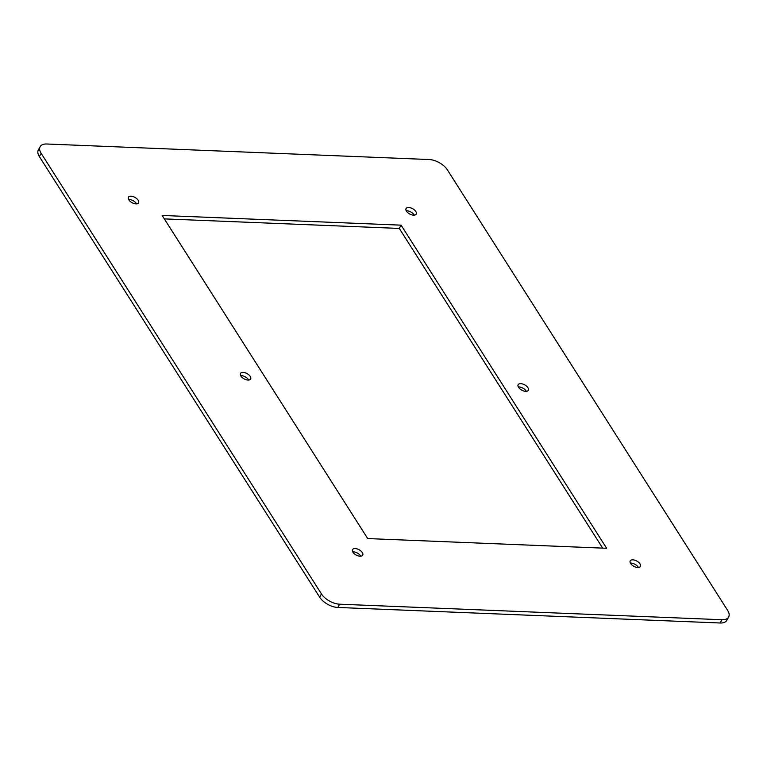 <?xml version="1.0" encoding="UTF-8"?>
<svg xmlns="http://www.w3.org/2000/svg" width="767" height="767" viewBox="0 0 767 767"><rect width="100%" height="100%" fill="white"/><g stroke="black" fill="none" stroke-linecap="round" stroke-linejoin="round"><path stroke-width="1.15" d="M240.675 375.667A5.791 3.02 -151.3 0 1 248.46 379.684A5.791 3.02 -151.3 0 1 248.671 380.048M240.886 376.031A5.791 3.02 -151.3 0 1 240.493 373.443A5.791 3.02 -151.3 0 1 245.037 372.733A5.791 3.02 -151.3 0 1 250.253 376.415A5.791 3.02 -151.3 0 1 250.646 379.003A5.791 3.02 -151.3 0 1 246.102 379.723A5.791 3.02 -151.3 0 1 240.886 376.031M128.607 199.506A5.791 3.02 -151.3 0 1 136.392 203.523A5.791 3.02 -151.3 0 1 136.603 203.888M128.818 199.871A5.791 3.02 -151.3 0 1 128.425 197.282A5.791 3.02 -151.3 0 1 132.969 196.563A5.791 3.02 -151.3 0 1 138.185 200.254A5.791 3.02 -151.3 0 1 138.578 202.843A5.791 3.02 -151.3 0 1 134.033 203.552A5.791 3.02 -151.3 0 1 128.818 199.871M406.251 210.781A5.791 3.02 -151.3 0 1 414.046 214.798A5.791 3.02 -151.3 0 1 414.257 215.163M406.462 211.146A5.791 3.02 -151.3 0 1 406.069 208.557A5.791 3.02 -151.3 0 1 410.613 207.847A5.791 3.02 -151.3 0 1 415.829 211.529A5.791 3.02 -151.3 0 1 416.232 214.118A5.791 3.02 -151.3 0 1 411.678 214.837A5.791 3.02 -151.3 0 1 406.462 211.146M518.329 386.952A5.791 3.02 -151.3 0 1 526.114 390.969A5.791 3.02 -151.3 0 1 526.325 391.333M518.54 387.316A5.791 3.02 -151.3 0 1 518.137 384.727A5.791 3.02 -151.3 0 1 522.691 384.008A5.791 3.02 -151.3 0 1 527.907 387.699A5.791 3.02 -151.3 0 1 528.3 390.288A5.791 3.02 -151.3 0 1 523.756 390.997A5.791 3.02 -151.3 0 1 518.54 387.316M630.397 563.112A5.791 3.02 -151.3 0 1 638.182 567.129A5.791 3.02 -151.3 0 1 638.393 567.494M630.608 563.477A5.791 3.02 -151.3 0 1 630.215 560.888A5.791 3.02 -151.3 0 1 634.76 560.178A5.791 3.02 -151.3 0 1 639.975 563.86A5.791 3.02 -151.3 0 1 640.368 566.449A5.791 3.02 -151.3 0 1 635.824 567.168A5.791 3.02 -151.3 0 1 630.608 563.477M352.743 551.837A5.791 3.02 -151.3 0 1 360.538 555.854A5.791 3.02 -151.3 0 1 360.749 556.219M352.954 552.202A5.791 3.02 -151.3 0 1 352.561 549.613A5.791 3.02 -151.3 0 1 357.106 548.894A5.791 3.02 -151.3 0 1 362.321 552.585A5.791 3.02 -151.3 0 1 362.714 555.174A5.791 3.02 -151.3 0 1 358.17 555.883A5.791 3.02 -151.3 0 1 352.954 552.202M40.143 146.708A14.765 7.718 28.7 0 1 46.864 144.004L429.165 159.536A14.765 7.718 28.7 0 1 447.343 169.814L727.643 610.417A14.765 7.718 28.7 0 1 728.65 617.023A14.765 7.718 28.7 0 1 721.929 619.726L339.618 604.195L337.835 607.464A14.765 7.718 -151.3 0 1 319.657 597.186L39.357 156.583A14.765 7.718 -151.3 0 1 38.35 149.977L40.143 146.708A14.765 7.718 28.7 0 0 41.15 153.314L39.357 156.583M728.65 617.023L726.857 620.292A14.765 7.718 -151.3 0 1 720.136 622.996L337.835 607.464M319.657 597.186L321.44 593.917L41.15 153.314M164.33 218.883L399.3 228.432L602.67 548.117M367.7 538.568L162.153 215.46L401.093 225.162L606.639 548.28L367.7 538.568M321.44 593.917A14.765 7.718 28.7 0 0 339.618 604.195M401.093 225.162L399.3 228.432M720.136 622.996L721.929 619.726"/></g></svg>
